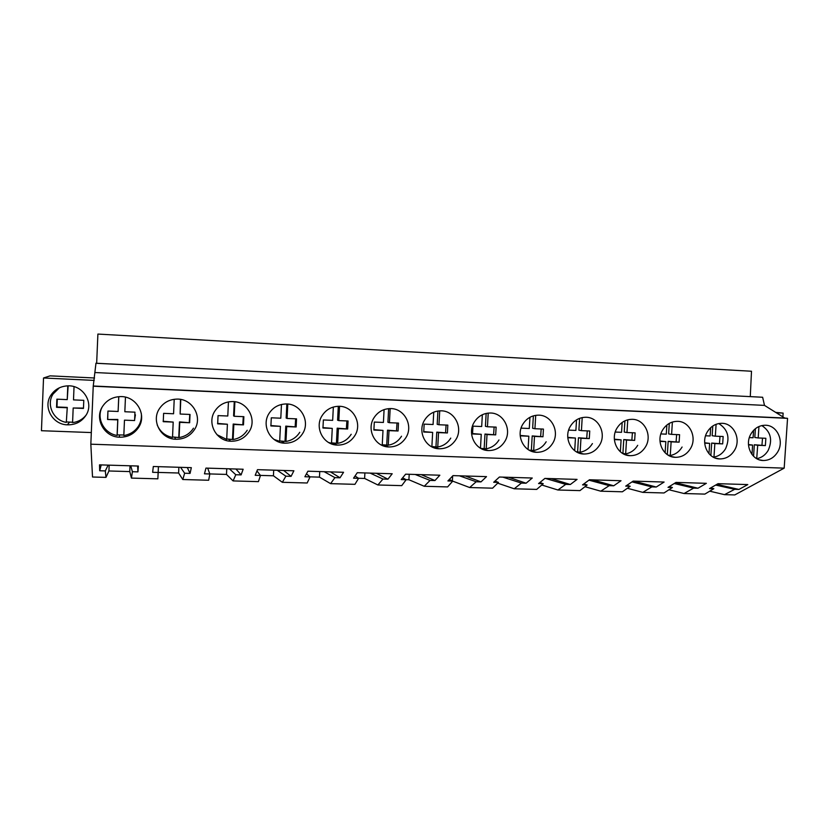 <?xml version="1.0" encoding="UTF-8"?>
<svg xmlns="http://www.w3.org/2000/svg" width="829" height="829" viewBox="0 0 829 829"><rect width="100%" height="100%" fill="white"/><g stroke="black" fill="none" stroke-linecap="round" stroke-linejoin="round"><path stroke-width="1.24" d="M90.838 444.189L93.231 386.2L787.55 418.344L784.182 468.147L90.838 444.189L92.516 477.007L105.977 477.38L105.304 470.913L99.698 470.758L99.511 464.862L138.37 466.043L137.935 471.877L132.391 471.711L130.775 465.815M93.231 386.2L95.967 363.237L762.639 397.257L95.874 363.268M96.661 363.268L97.895 334.066L751.499 371.247L750.276 396.583M787.55 418.344L784.742 418.054L764.493 405.391L95.335 372.553M764.493 405.391L762.639 397.257M784.742 418.054L93.418 386.013M102.558 406.428C94.216 418.718 104.153 436.862 119.283 437.204C127.635 437.391 134.08 434.106 138.63 427.381C147.334 414.552 136.029 395.661 120.07 396.614C112.516 397.008 106.682 400.272 102.558 406.428M504.82 441.411C512.332 429.743 503.441 412.573 490.001 413.018C483.286 413.205 478.043 416.251 474.271 422.148C466.882 433.598 475.266 450.437 488.312 450.551C495.369 450.624 500.871 447.577 504.82 441.411M522.85 424.199C515.586 435.546 523.762 452.199 536.539 452.302C543.441 452.354 548.839 449.339 552.715 443.246C560.083 431.712 551.451 414.749 538.311 415.163C531.721 415.339 526.57 418.355 522.85 424.199M373.91 417.899C366.263 429.598 375.071 446.79 388.677 446.955C396.065 447.038 401.806 443.929 405.909 437.619C413.712 425.66 404.251 408.065 390.179 408.583C383.216 408.811 377.786 411.92 373.91 417.899M214.804 411.174C206.742 423.225 216.234 440.987 230.721 441.235C238.659 441.37 244.804 438.168 249.156 431.608C257.467 419.173 247.001 400.842 231.871 401.568C224.524 401.868 218.835 405.07 214.804 411.174M194.525 429.515C203.022 416.894 192.162 398.293 176.629 399.112C169.178 399.464 163.406 402.697 159.323 408.821C151.127 420.997 160.836 438.955 175.644 439.246C183.789 439.401 190.079 436.158 194.525 429.515M354.812 435.66C362.77 423.546 353.009 405.723 338.595 406.293C331.507 406.542 325.984 409.681 322.056 415.712C314.274 427.526 323.31 444.904 337.196 445.09C344.76 445.194 350.626 442.044 354.812 435.66M269.031 413.464C261.114 425.401 270.368 442.976 284.565 443.183C292.305 443.297 298.305 440.126 302.575 433.66C310.709 421.391 300.606 403.319 285.839 403.961C278.617 404.231 273.021 407.402 269.031 413.464M570.404 426.21C563.264 437.443 571.243 453.929 583.751 454.012C590.507 454.054 595.792 451.069 599.605 445.038C606.838 433.64 598.455 416.883 585.606 417.267C579.129 417.433 574.062 420.417 570.404 426.21M707.241 431.992C700.443 442.893 707.852 458.883 719.634 458.924C725.966 458.955 730.95 456.054 734.556 450.209C741.416 439.183 733.717 422.987 721.665 423.308C715.551 423.453 710.743 426.344 707.241 431.992M690.495 448.52C697.479 437.37 689.552 420.997 677.252 421.339C671.013 421.484 666.122 424.407 662.568 430.106C655.666 441.121 663.252 457.266 675.272 457.318C681.749 457.359 686.816 454.427 690.495 448.52M645.522 446.8C652.62 435.526 644.475 418.956 631.905 419.319C625.553 419.474 620.579 422.427 616.963 428.178C609.947 439.297 617.729 455.608 629.988 455.681C636.599 455.722 641.781 452.769 645.522 446.8M751.001 433.847C744.318 444.645 751.551 460.458 763.094 460.499C769.312 460.52 774.193 457.649 777.737 451.867C784.483 440.955 776.991 424.935 765.188 425.246C759.188 425.381 754.452 428.241 751.001 433.847M455.898 439.536C463.546 427.723 454.385 410.345 440.645 410.821C433.795 411.029 428.458 414.106 424.635 420.044C417.122 431.619 425.712 448.634 439.028 448.769C446.251 448.852 451.878 445.774 455.898 439.536M784.182 468.147L734.774 494.934L724.525 494.654L734.67 489.317L738.929 489.442L747.799 484.582L718.049 483.68L709.531 488.582L713.842 488.706L704.868 494.105L684.049 493.524L693.645 488.115L697.987 488.24L706.36 483.328L676.018 482.405L668.019 487.369L672.423 487.493L664.019 492.965L642.796 492.374L651.832 486.892L656.257 487.027L664.112 482.043L633.169 481.1L625.708 486.126L630.185 486.26L622.382 491.794L600.756 491.193L609.201 485.649L613.709 485.784L621.025 480.727L589.471 479.763L582.569 484.872L587.139 485.006L579.948 490.613L557.907 490.001L565.73 484.374L570.331 484.509L577.077 479.39L544.902 478.416L538.57 483.587L543.233 483.721L536.695 489.411L514.218 488.778L521.4 483.079L526.094 483.214L532.259 478.022L499.421 477.027L493.701 482.271L498.457 482.405L492.592 488.177L469.67 487.535L476.188 481.763L480.975 481.898L486.519 476.634L453.007 475.618L447.919 480.934L452.769 481.079L447.608 486.924L424.241 486.271L430.054 480.416L434.935 480.551L439.847 475.214L405.64 474.178L401.215 479.566L406.158 479.711L401.733 485.639L377.889 484.975L382.977 479.038L387.962 479.183L392.2 473.763L357.289 472.706L353.548 478.178L358.594 478.323L354.936 484.333L330.595 483.649L334.926 477.628L340.025 477.784L343.558 472.281L307.901 471.204L304.885 476.748L310.046 476.903L307.176 482.996L282.337 482.302L285.881 476.198L291.083 476.354L293.891 470.779L257.477 469.67L255.197 475.297L260.472 475.452L258.43 481.639L233.084 480.924L235.799 474.737L241.104 474.893L243.156 469.235L205.955 468.095L204.462 473.815L209.841 473.97L208.67 480.25L182.794 479.525L178.618 473.017L158.184 472.416L157.862 478.83L131.438 478.095L132.391 471.711M157.862 478.83L158.132 472.468L152.64 472.302L153.313 466.499L191.333 467.66L190.069 473.4L184.649 473.235L180.587 467.328M182.794 479.525L184.649 473.235M684.049 493.524L668.941 489.763M642.796 492.374L627.366 488.271M600.756 491.193L584.973 486.685M557.907 490.001L541.762 484.996M514.218 488.778L497.68 483.162M469.67 487.535L452.707 481.141M424.241 486.271L408.915 479.742L406.075 479.659M377.889 484.975L364.615 478.447L358.522 478.271M330.595 483.649L319.466 477.131L309.984 476.851M282.337 482.302L273.435 475.784L260.43 475.4M233.084 480.924L226.493 474.416L209.83 473.929M131.438 478.095L129.78 471.587L108.931 470.976L105.977 477.38M724.525 494.654L709.738 491.182M91.314 432.562L41.45 430.717L43.533 377.993L50.092 375.858L94.558 377.993M94.216 380.407L43.533 377.993M85.884 415.433C94.423 402.987 82.993 384.625 67.346 385.879C60.227 386.376 54.735 389.495 50.87 395.236C42.776 407.07 52.569 424.562 67.294 424.831C75.335 424.976 81.532 421.847 85.884 415.433M129.78 471.587L130.029 465.794M137.624 466.022L137.935 471.877M101.221 464.914L99.698 470.758M108.153 465.121L105.304 470.913M108.931 470.976L109.179 465.152M139.987 424.79L138.64 425.837M776.327 412.79L783.136 413.111L782.877 416.883M783.136 413.111L775.675 412.386M734.67 489.317L715.624 485.069M716.867 484.354L738.929 489.442M710.681 487.918L713.842 488.706M178.618 473.017L178.877 467.276M187.292 467.535L190.069 473.4M158.184 472.416L158.432 466.654L158.132 472.468M235.799 474.737L229.395 468.81M226.493 474.416L226.763 468.737M235.964 469.017L241.104 474.893M207.675 468.157L209.841 473.97M285.881 476.198L277.228 470.271M273.435 475.784L273.705 470.157M283.673 470.468L291.083 476.354M256.959 470.934L260.472 475.452M334.926 477.628L324.129 471.691M319.466 477.131L319.745 471.566M330.45 471.888L340.025 477.784M306.471 473.825L310.046 476.903M382.977 479.038L370.107 473.09M364.615 478.447L364.905 472.934M376.304 473.286L387.962 479.183M355.03 475.991L358.594 478.323M430.054 480.416L415.194 474.468M408.915 479.742L409.205 474.281M421.277 474.654L434.935 480.551M402.635 477.836L406.158 479.711M476.188 481.763L459.432 475.815M452.375 480.903L452.644 475.991M465.39 475.991L480.975 481.898M449.287 479.504L452.769 481.079M521.4 483.079L502.82 477.131M508.664 477.307L526.094 483.214M495.017 481.058L498.457 482.405M565.73 484.374L545.389 478.426M551.13 478.602L570.331 484.509M539.855 482.54L543.233 483.721M609.201 485.649L588.922 480.167M592.808 479.867L613.709 485.784M583.813 483.949L587.139 485.006M651.832 486.892L631.978 481.898M633.719 481.11L656.257 487.027M626.921 485.317L630.185 486.26M693.645 488.115L674.205 483.525M675.49 482.727L697.987 488.24M669.2 486.633L672.423 487.493M74.04 386.656L73.501 399.889L83.791 400.334L83.46 408.438L73.18 408.003L83.48 408.086M73.18 408.003L72.579 422.624C78.133 421.899 82.61 419.422 86.029 415.205M59.419 387.785L53.129 393.962C45.947 404.562 53.305 420.313 66.31 422.386L67.273 407.412L56.973 406.977L57.284 399.184M66.31 422.386L67.273 407.412M66.9 407.744L56.548 407.308L56.869 399.163L67.232 399.619L67.791 385.858M67.232 399.619L68.144 385.858M66.683 421.961L72.6 422.241M101.946 407.474C96.185 418.759 104.278 433.577 117.096 435.432L117.759 419.888L107.583 419.484L107.936 411.049L118.112 411.474L118.744 396.687M125.459 397.164L124.837 411.744L134.951 412.168L134.588 420.552L124.474 420.158L123.822 435.536C130.184 434.479 135.075 431.318 138.505 426.054C140.878 422.137 141.811 417.92 141.293 413.412M123.842 435.007L117.19 434.904L117.842 419.453L107.583 419.484M117.096 435.432L117.19 434.904M118.112 411.474L118.806 396.676M107.936 411.049L107.729 419.049M134.588 420.552L124.474 420.158M134.567 420.116L135.417 414.811M157.189 424.925C160.049 431.733 165.168 435.909 172.515 437.453L173.199 422.085L163.251 421.692L163.614 413.35L173.572 413.764L174.214 399.298M180.784 399.464L180.142 414.034L190.028 414.448L189.654 422.738L179.769 422.344L179.085 437.557L172.536 436.966M193.468 428.178C190.1 433.38 185.313 436.51 179.085 437.557M173.199 422.085L163.126 421.256M189.654 422.738L179.468 421.899L178.795 437.018M189.292 422.293L189.768 414.438M180.473 399.412L180.142 414.034M216.939 434.676L226.7 439.432L227.405 424.241L217.675 423.847L218.048 415.609L227.788 416.013L228.441 401.889M234.887 401.754L234.213 416.272L243.871 416.676L243.488 424.873L233.83 424.489L233.125 439.525L226.721 438.987M247.208 430.251C243.902 435.401 239.208 438.489 233.125 439.525M227.405 424.241L217.561 423.412M243.488 424.873L233.208 424.033L232.514 438.987M242.814 424.417L243.301 416.655M234.255 401.682L233.591 415.868L234.213 416.272M233.83 424.489L233.208 424.033M274.016 439.401L279.684 441.37L280.409 426.344L270.896 425.961L271.29 417.806L280.803 418.199L281.466 404.469M287.787 404.044L287.093 418.469L296.544 418.852L296.15 426.966L286.689 426.593L285.974 441.463L279.705 440.955M299.777 432.282C296.533 437.37 291.932 440.437 285.974 441.463M280.409 426.344L270.782 425.536M296.15 426.966L285.767 426.127L285.041 440.914M295.165 426.5L295.652 418.821M286.844 403.972L286.16 418.054L287.093 418.469M286.689 426.593L285.767 426.127M328.522 442.458L331.517 443.266L332.263 428.396L322.958 428.033L323.362 419.961L332.667 420.355L333.341 407.049M339.538 406.314L338.823 420.604L348.066 420.987L347.662 429.007L338.408 428.645L337.662 443.349L331.538 442.883M351.195 434.261C348.004 439.308 343.496 442.334 337.662 443.349M332.263 428.396L322.844 427.598M347.662 429.007L337.185 428.168L336.45 442.79M346.387 428.541L346.885 420.935M338.294 406.303L337.59 420.189L338.823 420.604M338.408 428.645L337.185 428.168M381.081 444.862L382.231 445.111L382.998 430.406L373.889 430.054L374.304 422.075L383.412 422.448L384.086 409.609M390.169 408.583L389.433 422.697L398.48 423.08L398.065 431.007L389.008 430.645L388.252 445.194L382.252 444.758M401.516 436.209C398.376 441.194 393.962 444.189 388.252 445.194M382.998 430.406L373.786 429.629M398.065 431.007L387.506 430.178L386.749 444.634M396.511 430.531L397.018 423.018M388.635 408.645L387.92 422.272L389.433 422.697M389.008 430.645L387.506 430.178M431.868 446.852L432.655 432.386L423.733 432.023L424.158 424.137L433.08 424.51L433.743 412.168M439.722 410.842L438.966 424.749L447.826 425.122L447.401 432.966L438.541 432.614L437.753 447.007L431.878 446.593M450.758 438.106C447.681 443.038 443.349 446.002 437.753 447.007M432.655 432.386L423.64 431.608M447.401 432.966L436.759 432.137L435.981 446.448M445.567 432.479L446.085 425.049M437.909 411.029L437.184 424.313L438.966 424.749M438.541 432.614L436.759 432.137M480.478 448.22L481.255 434.313L472.53 433.961L472.965 426.158L481.69 426.52L482.354 414.728M488.229 413.101L487.452 426.759L496.125 427.122L495.69 434.883L487.017 434.541L486.219 448.779L480.799 448.396M498.975 439.971C495.949 444.852 491.69 447.784 486.219 448.779M481.255 434.313L472.426 433.557M495.69 434.883L484.986 434.054L484.188 448.209M493.607 434.396L494.125 427.039M486.146 413.433L485.421 426.313L487.452 426.759M487.017 434.541L484.986 434.054M528.073 449.494L528.84 436.199L520.291 435.857L520.156 435.246M521.078 428.147L529.285 428.489L529.938 417.288M535.71 415.35L534.933 428.728L543.43 429.08L542.974 436.759L534.487 436.417L533.669 450.51L529.12 450.137M546.176 441.784C543.202 446.624 539.037 449.525 533.669 450.51M528.84 436.199L520.197 435.453M542.974 436.759L532.197 435.93L531.389 449.94M540.653 436.261L541.182 428.987M533.368 415.857L532.643 428.272L534.933 428.728M534.487 436.417L532.197 435.93M574.694 450.686L575.45 438.044L567.782 437.743M568.653 430.116L575.896 430.417L576.528 419.857M582.207 417.588L581.43 430.645L589.751 430.997L589.295 438.593L580.974 438.261L580.134 452.209L576.342 451.784M592.414 443.577C589.492 448.354 585.398 451.235 580.134 452.209M575.45 438.044L567.751 437.339M589.295 438.593L578.455 437.764L577.626 451.629M586.725 438.095L587.264 430.893M579.616 418.334L578.901 430.189L581.43 430.645M580.974 438.261L578.455 437.764M620.361 451.784L621.097 439.857L614.372 439.588M615.242 432.044L621.563 432.313L622.164 422.438M627.76 419.826L626.973 432.531L635.128 432.873L634.662 440.396L626.506 440.075L625.657 453.877L622.506 453.359M637.708 445.318C634.838 450.054 630.817 452.903 625.657 453.877M621.097 439.857L614.351 439.194M634.662 440.396L623.76 439.567L622.921 453.297M631.874 439.888L632.413 432.759M624.911 420.842L624.227 432.075L626.973 432.531M626.506 440.075L623.76 439.567M665.117 452.789L665.822 441.629L659.998 441.401M660.879 433.94L666.288 434.158L666.868 425.039M672.381 422.054L671.604 434.386L679.583 434.707L679.117 442.158L671.127 441.847L670.267 455.504L667.987 455.059M682.091 447.028C679.262 451.722 675.314 454.541 670.267 455.504M665.822 441.629L659.977 441.007M679.117 442.158L668.164 441.339L667.324 454.624M676.112 441.65L676.651 434.593M669.293 423.391L668.63 433.909L671.604 434.386M671.127 441.847L668.164 441.339M708.982 453.691L709.645 443.37L704.702 443.173M705.572 435.785L710.132 435.971L710.671 427.681M716.101 424.293L715.334 436.189L723.157 436.51L722.681 443.888L714.847 443.577L713.966 457.1L712.826 456.893M718.753 423.557C728.007 429.453 730.276 437.836 725.582 448.707C722.795 453.349 718.93 456.147 713.966 457.1M709.645 443.37L704.671 442.79M722.681 443.888L711.676 443.069L710.867 455.515M719.468 443.38L720.018 436.386M712.785 426.002L712.152 435.722L715.334 436.189M714.847 443.577L711.676 443.069M751.986 454.468L752.608 445.08L748.494 444.914M749.364 437.598L753.095 437.753L753.582 430.355M758.949 426.531L758.193 437.961L765.861 438.282L765.374 445.587L757.706 445.277L756.711 458.644M761.841 425.578C770.69 431.494 772.815 439.753 768.214 450.354C765.478 454.955 761.675 457.722 756.815 458.665M752.608 445.08L748.473 444.531M765.374 445.587L754.328 444.758L753.561 456.271M761.965 445.069L762.525 438.147M755.395 428.686L754.815 437.484L758.193 437.961M757.706 445.277L754.328 444.758M119.563 435.184L119.283 437.204M69.439 422.303L67.294 424.831M759.53 459.867L763.094 460.499M174.639 437.194L175.644 439.246M228.483 439.163L230.721 441.235M281.145 441.09L284.565 443.183M332.657 442.976L337.196 445.09M383.06 444.821L388.677 446.955M432.396 446.624L439.028 448.769M480.893 448.448L488.312 450.551M530.145 450.675L536.539 452.302M578.165 452.717L583.751 454.012M625.056 454.624L629.988 455.681M670.879 456.447L675.272 457.318M715.686 458.188L719.634 458.924"/></g></svg>
